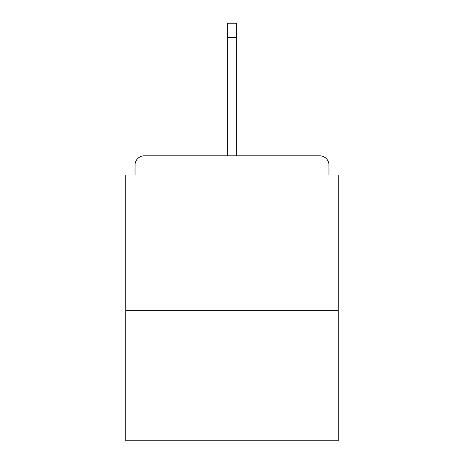 <?xml version="1.0" encoding="UTF-8"?>
<svg xmlns="http://www.w3.org/2000/svg" width="464" height="464" viewBox="0 0 464 464"><rect width="100%" height="100%" fill="white"/><g stroke="black" fill="none" stroke-linecap="round" stroke-linejoin="round"><path stroke-width="0.7" d="M328.964 174.998L328.964 165.085L328.964 174.998L338.256 174.998L338.256 440.8L125.744 440.8L125.744 174.998L135.036 174.998L135.036 165.085L135.036 174.998M338.256 310.689L125.744 310.689M328.964 165.085A9.292 9.292 0 0 0 319.673 155.794L144.327 155.794A9.292 9.292 0 0 0 135.036 165.085M319.673 155.794L271.655 155.794M192.345 155.794L144.327 155.794M236.646 37.451L227.354 37.451L227.354 23.2L236.646 23.2L236.646 155.794M227.354 37.451L227.354 155.794"/></g></svg>
